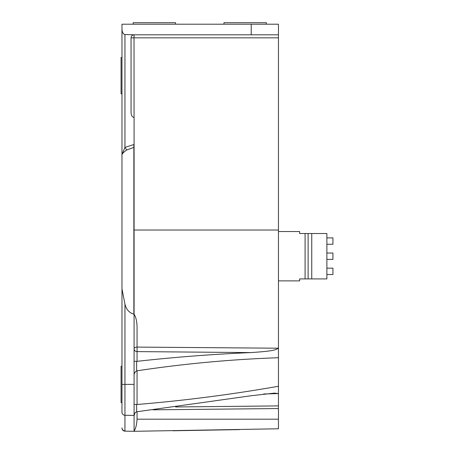 <?xml version="1.0" encoding="UTF-8"?>
<svg xmlns="http://www.w3.org/2000/svg" width="454" height="454" viewBox="0 0 454 454"><rect width="100%" height="100%" fill="white"/><g stroke="black" fill="none" stroke-linecap="round" stroke-linejoin="round"><path stroke-width="0.68" d="M124.946 431.141L134.083 431.3L124.946 431.141A3.025 3.025 180 0 1 121.973 428.116L121.973 428.116A3.025 3.025 180 0 0 124.946 431.141L134.083 431.3L278.455 428.78L278.455 230.025L134.083 230.025L134.083 117.478C132.239 117.115 131.234 115.509 131.053 112.654L131.053 37.835L134.026 37.835L134.061 117.478M240.955 429.433L172.861 430.625M134.083 147.306L126.734 150.002C124.22 151.698 122.631 153.219 121.973 154.564L121.973 24.215L278.455 24.215L278.455 230.025M278.455 351.118L278.455 348.212L137.057 347.094L137.063 326.409C136.824 320.921 135.831 316.858 134.083 314.23L134.083 230.025M134.083 403.992C133.896 404.298 134.747 404.474 136.637 404.508L137.057 404.491C184.205 400.615 231.336 394.537 278.455 386.263L278.455 393.573L263.643 393.987M175.619 406.96L278.455 405.904L278.455 408.543L153.072 409.82M278.455 34.805L278.455 37.835L278.455 36.32L278.455 37.835L134.026 37.835L134.083 34.805L278.455 34.805M121.973 427.906A3.025 2.957 0 0 0 124.946 430.863L124.946 415.268A3.025 2.957 0 0 1 121.973 412.311L121.973 154.564L124.946 147.414L126.734 150.002M121.973 27.24L121.973 39.345M121.973 192.944L121.973 28.903A5.613 3.025 -90 0 0 124.946 34.51L134.083 34.805C132.245 34.992 131.24 35.997 131.053 37.835M121.973 267.111L121.973 268.286M121.973 277.263L121.973 366.225L121.065 366.225L121.065 402.545L121.973 402.545M121.973 208.085L121.973 196.724M121.973 224.276L121.973 223.924M134.1 314.264L133.868 314.23C129.072 312.698 126.099 309.276 124.946 303.964L121.973 288.892M223.975 24.215L223.975 22.7L266.345 22.7L266.345 24.215M133.175 24.215L133.175 22.7L175.545 22.7L175.545 24.215M250.926 352.588L137.057 351.6L137.057 361.333C175.045 357.105 213.005 354.188 250.926 352.588C273.07 351.084 275.033 350.153 278.455 348.212M137.057 347.094L137.057 351.6A3.025 2.775 180 0 1 134.083 348.825A3.025 1.737 180 0 1 137.057 347.094M136.637 404.508L136.637 411.789L250.926 395.774L274.335 393.113L278.455 393.573M134.083 314.531L134.083 431.016C135.735 428.576 136.728 424.632 137.057 419.195L137.057 411.721M121.973 93.825L121.065 93.825L121.065 57.505L121.973 57.505M134.083 361.265L137.057 361.333M136.637 361.35L136.637 370.884L137.057 370.799C184.239 363.699 231.375 359.341 278.455 357.718M136.637 370.884C134.736 372.093 133.885 373.869 134.083 376.213M136.637 411.789L135.071 412.737L134.083 415.529M134.083 144.446L124.946 147.414L124.946 34.51M134.532 430.347L135.116 429.138M134.083 431.016L134.157 430.63M137.057 335.659L137.063 326.426M278.455 231.54L299.64 231.54L299.64 233.509L326.88 233.509L326.88 278.909L311.745 278.909L311.745 233.509M278.455 280.873L299.64 280.873L299.64 278.909L305.088 278.909L305.088 233.509M305.088 278.909L308.113 278.909L308.113 233.509M308.113 278.909L311.745 278.909M326.88 253.031L332.935 253.031L332.935 259.387L326.88 259.387M326.88 268.161L332.935 268.161L332.935 274.517L326.88 274.517M326.88 244.252L332.935 244.252L332.935 237.896L326.88 237.896M239.44 429.615L172.866 430.772M134.083 415.421L124.946 415.268L124.946 384.385L134.083 384.385M121.973 412.311L121.973 384.385L124.946 384.385L124.946 303.964M133.868 144.446L133.868 314.23M251.215 24.215L251.215 34.805M137.057 419.195L278.455 419.195M137.057 404.491L137.057 370.799"/></g></svg>
